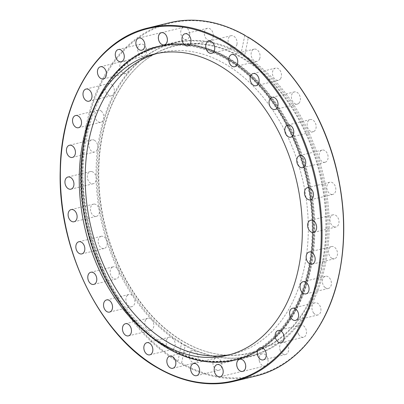 <?xml version="1.0" encoding="UTF-8"?>
<svg xmlns="http://www.w3.org/2000/svg" width="404" height="404" viewBox="0 0 404 404"><rect width="100%" height="100%" fill="white"/><g stroke="black" fill="none" stroke-linecap="round" stroke-linejoin="round"><path stroke-width="0.3" stroke-dasharray="2.02 1.52" d="M157.171 53.434A155 108.449 76.3 0 1 160.136 52.646A155 108.449 76.3 0 1 225.326 64.074A155 108.449 76.3 0 1 308.232 222.796A155 108.449 76.3 0 1 233.366 353.874A155 108.449 76.3 0 1 230.371 354.54M226.477 58.504A161.201 112.787 76.3 0 1 312.701 223.579A161.201 112.787 76.3 0 1 234.845 359.898A161.201 112.787 76.3 0 1 167.049 348.016A161.201 112.787 76.3 0 1 80.825 182.941A161.201 112.787 76.3 0 1 158.681 46.622A161.201 112.787 76.3 0 1 226.477 58.504A161.201 112.787 76.3 0 1 312.691 223.579A161.201 112.787 76.3 0 1 234.83 359.898A161.201 112.787 76.3 0 1 167.039 348.021A161.201 112.787 76.3 0 1 80.815 182.946A161.201 112.787 76.3 0 1 158.671 46.622A161.201 112.787 76.3 0 1 226.467 58.504M331.851 258.272A6.262 4.378 -103.7 0 0 334.482 258.737A6.262 4.378 -103.7 0 0 337.507 253.439A6.262 4.378 -103.7 0 0 334.159 247.031A6.262 4.378 -103.7 0 0 331.522 246.571A6.262 4.378 -103.7 0 0 328.502 251.864A6.262 4.378 -103.7 0 0 331.851 258.272M334.209 226.912A6.262 4.378 -103.7 0 0 335.971 226.982A6.262 4.378 -103.7 0 0 338.956 221.084A6.262 4.378 -103.7 0 0 334.775 214.893A6.262 4.378 -103.7 0 0 333.012 214.817A6.262 4.378 -103.7 0 0 330.028 220.715A6.262 4.378 -103.7 0 0 334.209 226.912M331.921 194.486A6.262 4.378 -103.7 0 0 332.8 194.4A6.262 4.378 -103.7 0 0 335.704 187.9A6.262 4.378 -103.7 0 0 330.719 182.154A6.262 4.378 -103.7 0 0 329.841 182.234A6.262 4.378 -103.7 0 0 326.937 188.739A6.262 4.378 -103.7 0 0 331.921 194.486M325.063 162.246A6.262 4.378 -103.7 0 0 325.084 162.241A6.262 4.378 -103.7 0 0 327.866 155.136A6.262 4.378 -103.7 0 0 322.145 150.071A6.262 4.378 -103.7 0 0 322.124 150.076A6.262 4.378 -103.7 0 0 319.347 157.181A6.262 4.378 -103.7 0 0 325.063 162.246M313.908 131.426A6.262 4.378 -103.7 0 0 315.741 124.043A6.262 4.378 -103.7 0 0 310.166 119.574A6.262 4.378 -103.7 0 0 309.383 119.882A6.262 4.378 -103.7 0 0 307.55 127.27A6.262 4.378 -103.7 0 0 313.125 131.739A6.262 4.378 -103.7 0 0 313.908 131.426M298.879 103.217A6.262 4.378 -103.7 0 0 299.788 95.793A6.262 4.378 -103.7 0 0 294.42 91.9A6.262 4.378 -103.7 0 0 292.92 92.743A6.262 4.378 -103.7 0 0 292.011 100.167A6.262 4.378 -103.7 0 0 297.379 104.06A6.262 4.378 -103.7 0 0 298.879 103.217M280.558 78.699A6.262 4.378 -103.7 0 0 280.623 71.457A6.262 4.378 -103.7 0 0 275.498 68.114A6.262 4.378 -103.7 0 0 273.392 69.7A6.262 4.378 -103.7 0 0 273.326 76.942A6.262 4.378 -103.7 0 0 278.452 80.28A6.262 4.378 -103.7 0 0 280.558 78.699M259.641 58.817A6.262 4.378 -103.7 0 0 258.969 51.949A6.262 4.378 -103.7 0 0 254.116 49.142A6.262 4.378 -103.7 0 0 251.551 51.631A6.262 4.378 -103.7 0 0 252.222 58.494A6.262 4.378 -103.7 0 0 257.075 61.307A6.262 4.378 -103.7 0 0 259.641 58.817M236.941 44.329A6.262 4.378 -103.7 0 0 235.648 38.016A6.262 4.378 -103.7 0 0 231.108 35.703A6.262 4.378 -103.7 0 0 228.23 39.244A6.262 4.378 -103.7 0 0 229.523 45.556A6.262 4.378 -103.7 0 0 234.067 47.869A6.262 4.378 -103.7 0 0 236.941 44.329M213.327 35.794A6.262 4.378 -103.7 0 0 207.353 28.315A6.262 4.378 -103.7 0 0 204.333 33.002A6.262 4.378 -103.7 0 0 210.307 40.481A6.262 4.378 -103.7 0 0 213.327 35.794M189.703 33.547A6.262 4.378 -103.7 0 0 183.759 27.265A6.262 4.378 -103.7 0 0 180.775 33.148A6.262 4.378 -103.7 0 0 186.714 39.43A6.262 4.378 -103.7 0 0 189.703 33.547M166.983 37.663A6.262 4.378 -103.7 0 0 161.241 32.593A6.262 4.378 -103.7 0 0 158.459 39.683A6.262 4.378 -103.7 0 0 164.196 44.758A6.262 4.378 -103.7 0 0 166.983 37.663M146.031 47.995A6.262 4.378 -103.7 0 0 140.658 44.092A6.262 4.378 -103.7 0 0 138.244 52.348A6.262 4.378 -103.7 0 0 143.617 56.252A6.262 4.378 -103.7 0 0 146.031 47.995M127.664 64.14A6.262 4.378 -103.7 0 0 122.806 61.317A6.262 4.378 -103.7 0 0 120.907 70.66A6.262 4.378 -103.7 0 0 125.765 73.483A6.262 4.378 -103.7 0 0 127.664 64.14M112.58 85.476A6.262 4.378 -103.7 0 0 108.368 83.613A6.262 4.378 -103.7 0 0 105.399 87.729A6.262 4.378 -103.7 0 0 107.116 93.915A6.262 4.378 -103.7 0 0 111.327 95.778A6.262 4.378 -103.7 0 0 114.297 91.663A6.262 4.378 -103.7 0 0 112.58 85.476M101.359 111.186A6.262 4.378 -103.7 0 0 97.899 110.12A6.262 4.378 -103.7 0 0 94.879 114.817A6.262 4.378 -103.7 0 0 97.399 121.22A6.262 4.378 -103.7 0 0 100.859 122.286A6.262 4.378 -103.7 0 0 103.873 117.589A6.262 4.378 -103.7 0 0 101.359 111.186M94.435 140.279A6.262 4.378 -103.7 0 0 91.804 139.819A6.262 4.378 -103.7 0 0 88.779 145.112A6.262 4.378 -103.7 0 0 92.127 151.525A6.262 4.378 -103.7 0 0 94.763 151.985A6.262 4.378 -103.7 0 0 97.783 146.692A6.262 4.378 -103.7 0 0 94.435 140.279M92.072 171.644A6.262 4.378 -103.7 0 0 90.314 171.569A6.262 4.378 -103.7 0 0 87.33 177.467A6.262 4.378 -103.7 0 0 91.511 183.663A6.262 4.378 -103.7 0 0 93.268 183.734A6.262 4.378 -103.7 0 0 96.253 177.841A6.262 4.378 -103.7 0 0 92.072 171.644M94.364 204.071A6.262 4.378 -103.7 0 0 93.486 204.151A6.262 4.378 -103.7 0 0 90.582 210.656A6.262 4.378 -103.7 0 0 95.566 216.403A6.262 4.378 -103.7 0 0 96.445 216.317A6.262 4.378 -103.7 0 0 99.349 209.812A6.262 4.378 -103.7 0 0 94.364 204.071M101.217 236.31A6.262 4.378 -103.7 0 0 101.202 236.315A6.262 4.378 -103.7 0 0 98.419 243.415A6.262 4.378 -103.7 0 0 104.141 248.48A6.262 4.378 -103.7 0 0 104.156 248.48A6.262 4.378 -103.7 0 0 106.939 241.375A6.262 4.378 -103.7 0 0 101.217 236.31M112.378 267.125A6.262 4.378 -103.7 0 0 110.544 274.513A6.262 4.378 -103.7 0 0 116.12 278.982A6.262 4.378 -103.7 0 0 116.902 278.674A6.262 4.378 -103.7 0 0 118.736 271.286A6.262 4.378 -103.7 0 0 113.16 266.817A6.262 4.378 -103.7 0 0 112.378 267.125M127.406 295.334A6.262 4.378 -103.7 0 0 126.492 302.763A6.262 4.378 -103.7 0 0 131.861 306.656A6.262 4.378 -103.7 0 0 133.365 305.813A6.262 4.378 -103.7 0 0 134.274 298.384A6.262 4.378 -103.7 0 0 128.906 294.491A6.262 4.378 -103.7 0 0 127.406 295.334M145.728 319.852A6.262 4.378 -103.7 0 0 145.662 327.099A6.262 4.378 -103.7 0 0 150.788 330.437A6.262 4.378 -103.7 0 0 152.894 328.856A6.262 4.378 -103.7 0 0 152.959 321.609A6.262 4.378 -103.7 0 0 147.829 318.271A6.262 4.378 -103.7 0 0 145.728 319.852M166.64 339.739A6.262 4.378 -103.7 0 0 167.317 346.602A6.262 4.378 -103.7 0 0 172.165 349.415A6.262 4.378 -103.7 0 0 174.735 346.92A6.262 4.378 -103.7 0 0 174.058 340.057A6.262 4.378 -103.7 0 0 169.21 337.249A6.262 4.378 -103.7 0 0 166.64 339.739M189.345 354.227A6.262 4.378 -103.7 0 0 190.632 360.54A6.262 4.378 -103.7 0 0 195.177 362.853A6.262 4.378 -103.7 0 0 198.051 359.313A6.262 4.378 -103.7 0 0 196.763 353A6.262 4.378 -103.7 0 0 192.218 350.687A6.262 4.378 -103.7 0 0 189.345 354.227M212.958 362.757A6.262 4.378 -103.7 0 0 218.933 370.241A6.262 4.378 -103.7 0 0 221.953 365.554A6.262 4.378 -103.7 0 0 215.978 358.075A6.262 4.378 -103.7 0 0 212.958 362.757M236.582 365.009A6.262 4.378 -103.7 0 0 242.526 371.291A6.262 4.378 -103.7 0 0 245.511 365.408A6.262 4.378 -103.7 0 0 239.567 359.126A6.262 4.378 -103.7 0 0 236.582 365.009M259.302 360.888A6.262 4.378 -103.7 0 0 265.044 365.963A6.262 4.378 -103.7 0 0 267.827 358.873A6.262 4.378 -103.7 0 0 262.085 353.798A6.262 4.378 -103.7 0 0 259.302 360.888M280.25 350.561A6.262 4.378 -103.7 0 0 285.628 354.465A6.262 4.378 -103.7 0 0 288.042 346.208A6.262 4.378 -103.7 0 0 282.669 342.299A6.262 4.378 -103.7 0 0 280.25 350.561M298.622 334.416A6.262 4.378 -103.7 0 0 303.48 337.239A6.262 4.378 -103.7 0 0 305.379 327.891A6.262 4.378 -103.7 0 0 300.52 325.074A6.262 4.378 -103.7 0 0 298.622 334.416M313.706 313.08A6.262 4.378 -103.7 0 0 317.918 314.943A6.262 4.378 -103.7 0 0 320.887 310.827A6.262 4.378 -103.7 0 0 319.17 304.641A6.262 4.378 -103.7 0 0 314.958 302.778A6.262 4.378 -103.7 0 0 311.989 306.889A6.262 4.378 -103.7 0 0 313.706 313.08M324.922 287.37A6.262 4.378 -103.7 0 0 328.386 288.436A6.262 4.378 -103.7 0 0 331.401 283.734A6.262 4.378 -103.7 0 0 328.886 277.336A6.262 4.378 -103.7 0 0 325.427 276.27A6.262 4.378 -103.7 0 0 322.407 280.967A6.262 4.378 -103.7 0 0 324.922 287.37M185.284 345.097L182.598 344.233L181.578 342.93L177.836 361.843L178.8 362.757L180.588 363.454L181.593 363.085L185.284 345.097A161.201 112.787 -103.7 0 0 251.222 355.914A161.201 112.787 -103.7 0 0 329.114 220.897A161.201 112.787 -103.7 0 0 244.708 55.621L248.354 37.355M244.869 35.305L240.996 53.454L242.026 54.722L244.708 55.621M169.109 347.516A161.201 112.787 -103.7 0 0 236.901 359.393A161.201 112.787 -103.7 0 0 264.322 346.915A161.201 112.787 -103.7 0 0 310.974 268.261A161.201 112.787 -103.7 0 0 228.538 57.999A161.201 112.787 -103.7 0 0 190.834 44.617A161.201 112.787 -103.7 0 0 160.742 46.122A161.201 112.787 -103.7 0 0 86.673 137.254A161.201 112.787 -103.7 0 0 169.109 347.516M240.996 53.454A161.201 112.787 -103.7 0 0 175.063 42.637A161.201 112.787 -103.7 0 0 97.172 177.659A161.201 112.787 -103.7 0 0 181.578 342.93M241.632 54.969A161.019 112.66 -103.7 0 0 173.917 43.102A161.019 112.66 -103.7 0 0 99.924 134.138A161.019 112.66 -103.7 0 0 182.27 344.163A161.019 112.66 -103.7 0 0 249.99 356.03A161.019 112.66 -103.7 0 0 323.978 264.994A161.019 112.66 -103.7 0 0 241.632 54.969M322.766 263.711A158.277 110.741 -103.7 0 0 273.685 83.29A158.277 110.741 -103.7 0 0 139.36 65.024A158.277 110.741 -103.7 0 0 102.525 135.082A158.277 110.741 -103.7 0 0 209.227 352.419A158.277 110.741 -103.7 0 0 322.766 263.711M322.089 263.726A158.02 110.56 76.3 0 1 208.737 352.288A158.02 110.56 76.3 0 1 102.212 135.31A158.02 110.56 76.3 0 1 138.981 65.367A158.02 110.56 76.3 0 1 273.089 83.603A158.02 110.56 76.3 0 1 322.089 263.726M148.253 27.932A181.825 127.22 -103.7 0 0 60.433 181.694A181.825 127.22 -103.7 0 0 157.691 367.887M255.681 376.058A181.825 127.22 76.3 0 1 180.588 363.454M167.301 348.258A161.56 113.034 76.3 0 1 84.683 137.532A161.56 113.034 76.3 0 1 158.918 46.197A161.56 113.034 76.3 0 1 226.866 58.1A161.56 113.034 76.3 0 1 309.484 268.827A161.56 113.034 76.3 0 1 235.249 360.166A161.56 113.034 76.3 0 1 167.301 348.258M310.252 268.64A161.56 113.034 76.3 0 1 236.017 359.979A161.56 113.034 76.3 0 1 168.069 348.071A161.56 113.034 76.3 0 1 85.451 137.345A161.56 113.034 76.3 0 1 159.686 46.011A161.56 113.034 76.3 0 1 227.634 57.918A161.56 113.034 76.3 0 1 310.252 268.64M168.16 348.036A161.539 113.024 76.3 0 1 85.547 137.33A161.539 113.024 76.3 0 1 189.931 44.501A161.539 113.024 76.3 0 1 227.715 57.908A161.539 113.024 76.3 0 1 310.328 268.615A161.539 113.024 76.3 0 1 263.58 347.435A161.539 113.024 76.3 0 1 168.16 348.036M181.593 363.085A181.229 126.8 -103.7 0 0 339.229 272.917A181.229 126.8 -103.7 0 0 248.399 37.633M244.693 35.466A181.229 126.8 -103.7 0 0 87.057 125.634A181.229 126.8 -103.7 0 0 177.886 360.918M177.836 361.843A181.825 127.22 76.3 0 1 81.931 175.493A181.825 127.22 76.3 0 1 169.776 22.695M226.846 58.565A161.019 112.66 -103.7 0 0 159.131 46.697A161.019 112.66 -103.7 0 0 81.355 182.866A161.019 112.66 -103.7 0 0 167.483 347.758A161.019 112.66 -103.7 0 0 235.204 359.626A161.019 112.66 -103.7 0 0 312.974 223.457A161.019 112.66 -103.7 0 0 226.846 58.565M226.326 59.201A160.423 112.241 76.3 0 1 308.363 268.448A160.423 112.241 76.3 0 1 167.18 347.324A160.423 112.241 76.3 0 1 85.143 138.072A160.423 112.241 76.3 0 1 226.326 59.201M233.366 353.874L227.407 355.323M312.13 264.166L334.482 258.737M313.62 232.416L335.971 226.982M310.449 199.834L332.8 194.4M302.732 167.675L325.084 162.241M287.815 125.008L310.166 119.574M272.074 97.334L294.42 91.9M253.146 73.548L275.498 68.114M231.77 54.575L254.116 49.142M208.757 41.137L231.108 35.703M185.002 33.749L207.353 28.315M161.408 32.699L183.759 27.265M138.89 38.026L161.241 32.593M118.311 49.52L140.658 44.087M100.455 66.751L122.806 61.317M86.017 89.047L108.368 83.613M75.548 115.554L97.899 110.12M69.453 145.253L91.804 139.819M67.963 177.002L90.314 171.569M71.134 209.585L93.486 204.151M78.851 241.749L101.202 236.315M93.768 284.416L116.12 278.982M109.514 312.09L131.861 306.656M128.437 335.87L150.788 330.437M149.818 354.848L172.165 349.415M172.826 368.286L195.177 362.853M196.586 375.669L218.933 370.241M220.175 376.72L242.526 371.291M242.693 371.397L265.044 365.963M263.277 359.898L285.628 354.465M281.128 342.673L303.48 337.239M295.566 320.372L317.918 314.943M306.035 293.87L328.386 288.436M251.222 355.914L236.901 359.393M190.834 44.617L189.931 44.501C179.578 43.132 169.498 43.632 159.686 46.011L158.918 46.197C102.02 58.045 67.534 139.572 85.017 220.458C95.612 275.442 128.007 325.876 167.15 348.243C190.087 361.423 212.782 365.398 235.249 360.166L236.017 359.979C245.824 357.585 255.01 353.404 263.58 347.435L264.322 346.915M160.742 46.122L175.063 42.637M325.427 276.27L303.076 281.704M314.958 302.778L292.607 308.212M300.52 325.074L278.169 330.507M282.669 342.299L260.317 347.733M262.085 353.798L239.739 359.232M239.567 359.126L217.221 364.56M215.978 358.075L193.627 363.509M192.218 350.687L169.872 356.121M169.21 337.249L146.859 342.683M147.829 318.271L125.482 323.705M128.906 294.491L106.555 299.925M113.16 266.817L90.809 272.251M104.156 248.48L81.81 253.909M96.445 216.317L74.094 221.751M93.268 183.734L70.922 189.168M94.763 151.985L72.412 157.419M100.859 122.286L78.507 127.72M111.327 95.778L88.976 101.212M125.765 73.483L103.414 78.916M143.617 56.252L121.266 61.686M164.196 44.758L141.849 50.187M186.719 39.43L164.367 44.864M210.307 40.481L187.956 45.915M234.067 47.869L211.716 53.303M257.075 61.307L234.724 66.741M278.452 80.28L256.106 85.714M297.379 104.06L275.028 109.494M313.125 131.739L290.774 137.168M322.124 150.076L299.778 155.51M329.841 182.234L307.489 187.668M333.012 214.817L310.666 220.251M331.522 246.571L309.176 252.005M154.177 54.096L160.136 52.646M208.737 352.288L209.227 352.419M249.99 356.03L235.204 359.626C212.797 364.842 190.163 360.883 167.296 347.738C116.564 319.362 78.957 243.082 81.143 173.18C81.674 109.635 114.206 56.727 159.131 46.697L173.917 43.102M139.36 65.024L138.981 65.367"/><path stroke-width="0.61" d="M230.371 354.54A155 108.449 76.3 0 1 168.18 342.451A155 108.449 76.3 0 1 85.345 185.87A155 108.449 76.3 0 1 157.171 53.434M219.362 65.519A155 108.449 76.3 0 1 302.273 224.245A155 108.449 76.3 0 1 227.407 355.323A155 108.449 76.3 0 1 162.221 343.9A155 108.449 76.3 0 1 79.315 185.173A155 108.449 76.3 0 1 154.177 54.096A155 108.449 76.3 0 1 219.362 65.519M311.807 252.465A6.262 4.378 76.3 0 1 315.155 258.873A6.262 4.378 76.3 0 1 312.13 264.166A6.262 4.378 76.3 0 1 309.499 263.706A6.262 4.378 76.3 0 1 306.151 257.298A6.262 4.378 76.3 0 1 309.176 252.005A6.262 4.378 76.3 0 1 311.807 252.465M312.423 220.326A6.262 4.378 76.3 0 1 316.605 226.518A6.262 4.378 76.3 0 1 313.62 232.416A6.262 4.378 76.3 0 1 311.863 232.345A6.262 4.378 76.3 0 1 307.681 226.149A6.262 4.378 76.3 0 1 310.666 220.251A6.262 4.378 76.3 0 1 312.423 220.326M308.368 187.587A6.262 4.378 76.3 0 1 313.353 193.334A6.262 4.378 76.3 0 1 310.449 199.834A6.262 4.378 76.3 0 1 309.57 199.919A6.262 4.378 76.3 0 1 304.586 194.173A6.262 4.378 76.3 0 1 307.489 187.668A6.262 4.378 76.3 0 1 308.368 187.587M299.793 155.505A6.262 4.378 76.3 0 1 305.515 160.57A6.262 4.378 76.3 0 1 302.732 167.675A6.262 4.378 76.3 0 1 302.717 167.68A6.262 4.378 76.3 0 1 296.996 162.615A6.262 4.378 76.3 0 1 299.778 155.51A6.262 4.378 76.3 0 1 299.793 155.505M287.032 125.316A6.262 4.378 76.3 0 1 287.815 125.008A6.262 4.378 76.3 0 1 293.39 129.477A6.262 4.378 76.3 0 1 291.562 136.86A6.262 4.378 76.3 0 1 290.774 137.168A6.262 4.378 76.3 0 1 285.204 132.699A6.262 4.378 76.3 0 1 287.032 125.316M270.569 98.177A6.262 4.378 76.3 0 1 272.074 97.334A6.262 4.378 76.3 0 1 277.442 101.227A6.262 4.378 76.3 0 1 276.533 108.651A6.262 4.378 76.3 0 1 275.028 109.494A6.262 4.378 76.3 0 1 269.66 105.601A6.262 4.378 76.3 0 1 270.569 98.177M251.046 75.129A6.262 4.378 76.3 0 1 253.146 73.548A6.262 4.378 76.3 0 1 258.272 76.886A6.262 4.378 76.3 0 1 258.207 84.133A6.262 4.378 76.3 0 1 256.106 85.714A6.262 4.378 76.3 0 1 250.975 82.376A6.262 4.378 76.3 0 1 251.046 75.129M229.199 57.065A6.262 4.378 76.3 0 1 231.77 54.575A6.262 4.378 76.3 0 1 236.618 57.383A6.262 4.378 76.3 0 1 237.294 64.246A6.262 4.378 76.3 0 1 234.724 66.741A6.262 4.378 76.3 0 1 229.876 63.928A6.262 4.378 76.3 0 1 229.199 57.065M205.883 44.672A6.262 4.378 76.3 0 1 208.757 41.137A6.262 4.378 76.3 0 1 213.302 43.45A6.262 4.378 76.3 0 1 214.59 49.763A6.262 4.378 76.3 0 1 211.716 53.303A6.262 4.378 76.3 0 1 207.171 50.985A6.262 4.378 76.3 0 1 205.883 44.672M181.982 38.436A6.262 4.378 76.3 0 1 185.002 33.749A6.262 4.378 76.3 0 1 190.976 41.228A6.262 4.378 76.3 0 1 187.961 45.915A6.262 4.378 76.3 0 1 181.982 38.436M158.424 38.582A6.262 4.378 76.3 0 1 161.408 32.699A6.262 4.378 76.3 0 1 167.352 38.981A6.262 4.378 76.3 0 1 164.367 44.864A6.262 4.378 76.3 0 1 158.424 38.582M136.108 45.117A6.262 4.378 76.3 0 1 138.89 38.026A6.262 4.378 76.3 0 1 144.632 43.097A6.262 4.378 76.3 0 1 141.849 50.187A6.262 4.378 76.3 0 1 136.108 45.117M115.892 57.782A6.262 4.378 76.3 0 1 118.306 49.52A6.262 4.378 76.3 0 1 123.685 53.429A6.262 4.378 76.3 0 1 121.266 61.686A6.262 4.378 76.3 0 1 115.892 57.782M98.556 76.093A6.262 4.378 76.3 0 1 100.455 66.751A6.262 4.378 76.3 0 1 105.313 69.574A6.262 4.378 76.3 0 1 103.414 78.916A6.262 4.378 76.3 0 1 98.556 76.093M84.764 99.349A6.262 4.378 76.3 0 1 83.047 93.162A6.262 4.378 76.3 0 1 86.017 89.047A6.262 4.378 76.3 0 1 90.228 90.91A6.262 4.378 76.3 0 1 91.945 97.096A6.262 4.378 76.3 0 1 88.976 101.212A6.262 4.378 76.3 0 1 84.764 99.349M75.048 126.654A6.262 4.378 76.3 0 1 72.533 120.251A6.262 4.378 76.3 0 1 75.548 115.554A6.262 4.378 76.3 0 1 79.012 116.62A6.262 4.378 76.3 0 1 81.527 123.023A6.262 4.378 76.3 0 1 78.507 127.72A6.262 4.378 76.3 0 1 75.048 126.654M69.781 156.959A6.262 4.378 76.3 0 1 66.433 150.546A6.262 4.378 76.3 0 1 69.453 145.253A6.262 4.378 76.3 0 1 72.089 145.713A6.262 4.378 76.3 0 1 75.437 152.126A6.262 4.378 76.3 0 1 72.412 157.419A6.262 4.378 76.3 0 1 69.781 156.959M69.16 189.097A6.262 4.378 76.3 0 1 64.978 182.901A6.262 4.378 76.3 0 1 67.963 177.002A6.262 4.378 76.3 0 1 69.725 177.078A6.262 4.378 76.3 0 1 73.907 183.27A6.262 4.378 76.3 0 1 70.922 189.168A6.262 4.378 76.3 0 1 69.16 189.097M73.215 221.836A6.262 4.378 76.3 0 1 68.231 216.089A6.262 4.378 76.3 0 1 71.134 209.585A6.262 4.378 76.3 0 1 72.013 209.499A6.262 4.378 76.3 0 1 76.997 215.246A6.262 4.378 76.3 0 1 74.094 221.751A6.262 4.378 76.3 0 1 73.215 221.836M81.79 253.914A6.262 4.378 76.3 0 1 76.073 248.849A6.262 4.378 76.3 0 1 78.851 241.749A6.262 4.378 76.3 0 1 78.871 241.743A6.262 4.378 76.3 0 1 84.588 246.809A6.262 4.378 76.3 0 1 81.81 253.909A6.262 4.378 76.3 0 1 81.79 253.914M94.551 284.108A6.262 4.378 76.3 0 1 93.768 284.416A6.262 4.378 76.3 0 1 88.193 279.947A6.262 4.378 76.3 0 1 90.026 272.559A6.262 4.378 76.3 0 1 90.809 272.251A6.262 4.378 76.3 0 1 96.384 276.72A6.262 4.378 76.3 0 1 94.551 284.108M111.014 311.247A6.262 4.378 76.3 0 1 109.514 312.09A6.262 4.378 76.3 0 1 104.146 308.196A6.262 4.378 76.3 0 1 105.055 300.768A6.262 4.378 76.3 0 1 106.555 299.925A6.262 4.378 76.3 0 1 111.923 303.818A6.262 4.378 76.3 0 1 111.014 311.247M130.542 334.29A6.262 4.378 76.3 0 1 128.437 335.87A6.262 4.378 76.3 0 1 123.311 332.532A6.262 4.378 76.3 0 1 123.377 325.286A6.262 4.378 76.3 0 1 125.482 323.705A6.262 4.378 76.3 0 1 130.608 327.043A6.262 4.378 76.3 0 1 130.542 334.29M152.384 352.354A6.262 4.378 76.3 0 1 149.818 354.848A6.262 4.378 76.3 0 1 144.965 352.036A6.262 4.378 76.3 0 1 144.294 345.173A6.262 4.378 76.3 0 1 146.859 342.683A6.262 4.378 76.3 0 1 151.712 345.491A6.262 4.378 76.3 0 1 152.384 352.354M175.705 364.746A6.262 4.378 76.3 0 1 172.826 368.286A6.262 4.378 76.3 0 1 168.286 365.974A6.262 4.378 76.3 0 1 166.993 359.661A6.262 4.378 76.3 0 1 169.872 356.121A6.262 4.378 76.3 0 1 174.412 358.434A6.262 4.378 76.3 0 1 175.705 364.746M199.601 370.988A6.262 4.378 76.3 0 1 196.586 375.669A6.262 4.378 76.3 0 1 190.607 368.19A6.262 4.378 76.3 0 1 193.627 363.509A6.262 4.378 76.3 0 1 199.601 370.988M223.165 370.837A6.262 4.378 76.3 0 1 220.175 376.725A6.262 4.378 76.3 0 1 214.231 370.443A6.262 4.378 76.3 0 1 217.221 364.56A6.262 4.378 76.3 0 1 223.165 370.837M245.481 364.307A6.262 4.378 76.3 0 1 242.693 371.397A6.262 4.378 76.3 0 1 236.956 366.322A6.262 4.378 76.3 0 1 239.739 359.232A6.262 4.378 76.3 0 1 245.481 364.307M265.691 351.642A6.262 4.378 76.3 0 1 263.277 359.898A6.262 4.378 76.3 0 1 257.904 355.99A6.262 4.378 76.3 0 1 260.317 347.733A6.262 4.378 76.3 0 1 265.691 351.642M283.027 333.325A6.262 4.378 76.3 0 1 281.128 342.673A6.262 4.378 76.3 0 1 276.27 339.85A6.262 4.378 76.3 0 1 278.169 330.507A6.262 4.378 76.3 0 1 283.027 333.325M296.819 310.07A6.262 4.378 76.3 0 1 298.536 316.261A6.262 4.378 76.3 0 1 295.566 320.372A6.262 4.378 76.3 0 1 291.355 318.514A6.262 4.378 76.3 0 1 289.638 312.322A6.262 4.378 76.3 0 1 292.607 308.212A6.262 4.378 76.3 0 1 296.819 310.07M306.54 282.77A6.262 4.378 76.3 0 1 309.055 289.168A6.262 4.378 76.3 0 1 306.035 293.87A6.262 4.378 76.3 0 1 302.576 292.804A6.262 4.378 76.3 0 1 300.061 286.401A6.262 4.378 76.3 0 1 303.076 281.704A6.262 4.378 76.3 0 1 306.54 282.77M248.399 37.633L244.869 35.305A181.825 127.22 76.3 0 0 169.776 22.695L148.253 27.932C97.546 39.244 60.812 98.98 60.211 170.746C57.742 249.682 100.217 335.83 157.499 367.867C183.315 382.709 208.868 387.184 234.158 381.29A181.825 127.22 -103.7 0 0 321.978 227.528A181.825 127.22 -103.7 0 0 224.725 41.329A181.825 127.22 -103.7 0 0 148.253 27.932M255.681 376.058C294.572 366.989 326.043 330.098 337.901 279.856C346.334 243.87 345.652 206.131 335.86 166.64C321.922 110.691 288.193 60.883 248.081 37.097L247.617 36.91A181.825 127.22 76.3 0 1 343.526 223.261A181.825 127.22 76.3 0 1 255.681 376.058L234.158 381.29A181.825 127.22 -103.7 0 1 157.691 367.887M157.388 367.453A181.229 126.8 76.3 0 1 64.706 131.068A181.229 126.8 76.3 0 1 224.2 41.965A181.229 126.8 76.3 0 1 316.877 278.351A181.229 126.8 76.3 0 1 157.388 367.453M169.776 22.695C194.481 16.928 219.488 21.084 244.789 35.173"/></g></svg>
